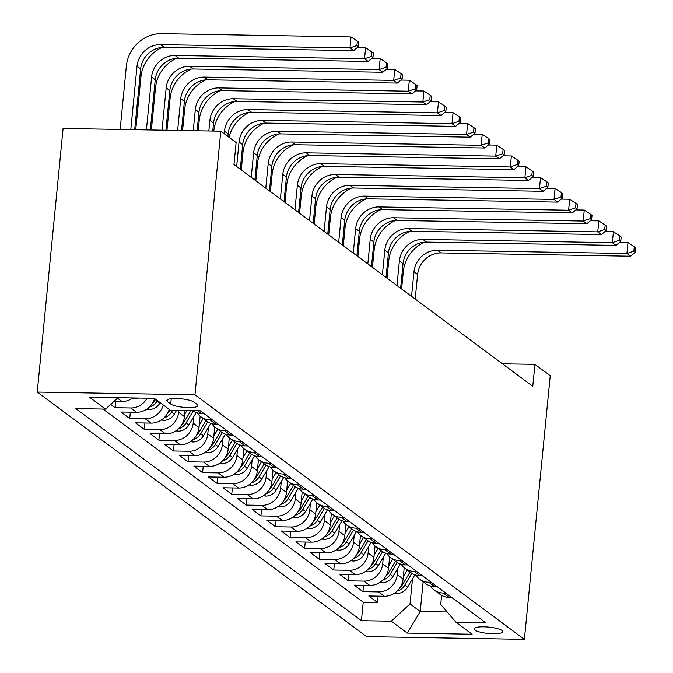 <?xml version="1.0" encoding="UTF-8"?>
<svg xmlns="http://www.w3.org/2000/svg" width="673" height="673" viewBox="0 0 673 673"><rect width="100%" height="100%" fill="white"/><g stroke="black" fill="none" stroke-linecap="round" stroke-linejoin="round"><path stroke-width="1.01" d="M502.066 630.508A14.478 3.188 -174.4 0 0 486.217 626.908A14.478 3.188 -174.4 0 0 474.011 628.86A14.478 3.188 -174.4 0 0 474.785 630.037A14.478 3.188 -174.4 0 0 490.634 633.638A14.478 3.188 -174.4 0 0 502.84 631.686A14.478 3.188 -174.4 0 0 502.066 630.508M37.242 392.081L366.659 636.608L524.385 639.35L194.968 394.824L37.242 392.081L63.094 128.45L220.811 131.193L194.968 394.824M110.692 404.406L115.142 407.703L115.764 401.377M154.613 398.551A18.104 16.581 -53.4 0 1 136.535 412.305L120.972 412.036L129.721 418.522L130.343 412.196M169.192 409.369A18.104 16.581 -53.4 0 1 151.105 423.124L135.551 422.854L144.291 429.349L144.914 423.014M185.067 410.496L184.461 416.663A18.104 16.581 -53.4 0 1 165.684 433.942L150.121 433.673L158.87 440.167L159.493 433.833M200.142 416.192L199.031 427.481A18.104 16.581 -53.4 0 1 180.263 444.76L164.7 444.491L173.449 450.986L174.071 444.66M214.721 427.01L213.61 438.308A18.104 16.581 -53.4 0 1 194.834 455.579L179.279 455.31L188.019 461.804L188.642 455.478M229.291 437.829L228.189 449.127A18.104 16.581 -53.4 0 1 209.412 466.406L193.858 466.128L202.598 472.623L203.221 466.296M243.87 448.647L242.76 459.945A18.104 16.581 -53.4 0 1 223.991 477.224L208.428 476.955L217.177 483.441L217.8 477.115M258.449 459.474L257.338 470.764A18.104 16.581 -53.4 0 1 238.562 488.043L223.007 487.774L231.748 494.268L232.37 487.933M273.019 470.292L271.917 481.582A18.104 16.581 -53.4 0 1 253.141 498.861L237.586 498.592L246.326 505.087L246.949 498.752M287.598 481.111L286.488 492.4A18.104 16.581 -53.4 0 1 267.719 509.68L252.156 509.411L260.905 515.905L261.528 509.57M302.177 491.929L301.067 503.219A18.104 16.581 -53.4 0 1 282.29 520.498L266.735 520.229L275.476 526.723L276.098 520.397M316.747 502.748L315.645 514.046A18.104 16.581 -53.4 0 1 296.869 531.325L281.314 531.047L290.055 537.542L290.677 531.216M331.326 513.566L330.216 524.864A18.104 16.581 -53.4 0 1 311.448 542.144L295.884 541.874L304.633 548.36L305.256 542.034M345.905 524.393L344.795 535.683A18.104 16.581 -53.4 0 1 326.018 552.962L310.463 552.693L319.212 559.179L319.826 552.853M360.476 535.212L359.374 546.501A18.104 16.581 -53.4 0 1 340.597 563.781L325.042 563.511L333.783 570.006L334.405 563.671M375.054 546.03L373.952 557.32A18.104 16.581 -53.4 0 1 355.176 574.599L339.613 574.33L348.362 580.824L348.984 574.49M389.633 556.849L388.523 568.138A18.104 16.581 -53.4 0 1 369.746 585.417L354.191 585.148L362.94 591.643L363.555 585.317M220.811 131.193L236.122 142.558L233.968 164.523L532.772 386.327L534.926 364.362L502.42 363.799M167.51 401.638L170.715 404.019A14.032 3.087 -174.4 0 0 186.076 407.51A14.032 3.087 -174.4 0 0 197.896 405.617A14.032 3.087 -174.4 0 0 197.147 404.473L193.942 402.092A14.032 3.087 -174.4 0 0 178.581 398.601A14.032 3.087 -174.4 0 0 166.761 400.494A14.032 3.087 -174.4 0 0 167.51 401.638L167.72 399.526M441.623 595.344L440.731 604.438L456.058 622.315L485.898 622.828L200.201 410.766L170.362 410.244L154.327 398.34L89.534 397.213L105.568 409.117L75.729 408.595L361.426 620.666L391.265 621.187L410.034 603.908L420.238 611.479L447.166 611.95M456.058 622.315L472.093 634.218L407.3 633.091L391.265 621.187M397.92 568.046L397.272 574.633A18.104 16.581 126.6 0 1 378.495 591.912L362.94 591.643M404.204 567.667L403.102 578.965L397.272 574.633M383.341 557.219L382.693 563.814A18.104 16.581 126.6 0 1 363.916 581.093L348.362 580.824M368.762 546.4L368.114 552.996A18.104 16.581 126.6 0 1 349.346 570.275L333.783 570.006M354.191 535.582L353.544 542.177A18.104 16.581 126.6 0 1 334.767 559.456L319.212 559.179M339.613 524.763L338.965 531.359A18.104 16.581 126.6 0 1 320.188 548.63L304.633 548.36M325.034 513.945L324.386 520.532A18.104 16.581 126.6 0 1 305.618 537.811L290.055 537.542M310.463 503.126L309.816 509.713A18.104 16.581 126.6 0 1 291.039 526.993L275.476 526.723M295.884 492.3L295.237 498.895A18.104 16.581 126.6 0 1 276.46 516.174L260.905 515.905M281.306 481.481L280.658 488.076A18.104 16.581 126.6 0 1 261.89 505.356L246.326 505.087M266.735 470.663L266.087 477.258A18.104 16.581 126.6 0 1 247.311 494.537L231.748 494.268M252.156 459.844L251.509 466.439A18.104 16.581 126.6 0 1 232.732 483.71L217.177 483.441M237.577 449.026L236.93 455.613A18.104 16.581 126.6 0 1 218.161 472.892L202.598 472.623M223.007 438.207L222.359 444.794A18.104 16.581 126.6 0 1 203.583 462.073L188.019 461.804M208.428 427.38L207.78 433.976A18.104 16.581 126.6 0 1 189.004 451.255L173.449 450.986M193.849 416.562L193.201 423.157A18.104 16.581 126.6 0 1 174.433 440.436L158.87 440.167M178.816 410.387L178.631 412.339A18.104 16.581 126.6 0 1 159.854 429.618L144.291 429.349M132.783 397.97A18.104 16.581 126.6 0 1 121.956 401.487L114.015 401.344M103.036 409.075L363.235 602.217L377.511 602.461L378.133 596.135M403.102 578.965A18.104 16.581 -53.4 0 1 384.325 596.244L368.77 595.967L377.511 602.461M163.354 405.045A18.104 16.581 126.6 0 1 145.275 418.799L129.721 418.522M147.084 398.214A18.104 16.581 126.6 0 1 130.705 407.973L115.142 407.703M192.596 410.631A18.104 16.581 -53.4 0 0 201.328 413.432L203.86 413.474M212.601 419.969L210.069 419.918A18.104 16.581 126.6 0 1 201.008 416.881A18.104 16.581 126.6 0 1 197.231 412.827M201.008 416.881L206.838 421.214A18.104 16.581 -53.4 0 0 215.907 424.251L218.431 424.293M227.18 430.787L224.647 430.745A18.104 16.581 126.6 0 1 215.579 427.7A18.104 16.581 126.6 0 1 211.81 423.654M215.579 427.7L221.409 432.032A18.104 16.581 -53.4 0 0 230.477 435.069L233.009 435.111M241.758 441.606L239.226 441.564A18.104 16.581 126.6 0 1 230.158 438.518A18.104 16.581 126.6 0 1 226.38 434.472M230.158 438.518L235.987 442.851A18.104 16.581 -53.4 0 0 245.056 445.888L247.588 445.93M256.329 452.424L253.797 452.382A18.104 16.581 126.6 0 1 244.736 449.345A18.104 16.581 126.6 0 1 240.959 445.29M244.736 449.345L250.566 453.669A18.104 16.581 -53.4 0 0 259.635 456.706L262.159 456.757M270.908 463.243L268.376 463.201A18.104 16.581 126.6 0 1 259.307 460.164A18.104 16.581 126.6 0 1 255.538 456.109M259.307 460.164L265.137 464.488A18.104 16.581 -53.4 0 0 274.205 467.525L276.738 467.575M285.487 474.061L282.954 474.019A18.104 16.581 126.6 0 1 273.886 470.982A18.104 16.581 126.6 0 1 270.109 466.927M273.886 470.982L279.716 475.306A18.104 16.581 -53.4 0 0 288.784 478.352L291.316 478.394M300.057 484.888L297.525 484.838A18.104 16.581 126.6 0 1 288.465 481.801A18.104 16.581 126.6 0 1 284.687 477.746M288.465 481.801L294.294 486.125A18.104 16.581 -53.4 0 0 303.363 489.17L305.887 489.212M314.636 495.707L312.104 495.665A18.104 16.581 126.6 0 1 303.035 492.619A18.104 16.581 126.6 0 1 299.266 488.573M303.035 492.619L308.865 496.952A18.104 16.581 -53.4 0 0 317.934 499.989L320.466 500.031M329.215 506.525L326.683 506.483A18.104 16.581 126.6 0 1 317.614 503.438A18.104 16.581 126.6 0 1 313.837 499.391M317.614 503.438L323.444 507.77A18.104 16.581 -53.4 0 0 332.512 510.807L335.045 510.849M343.785 517.344L341.253 517.301A18.104 16.581 126.6 0 1 332.193 514.265A18.104 16.581 126.6 0 1 328.416 510.21M332.193 514.265L338.023 518.589A18.104 16.581 -53.4 0 0 347.091 521.625L349.615 521.676M358.364 528.162L355.832 528.12A18.104 16.581 126.6 0 1 346.763 525.083A18.104 16.581 126.6 0 1 342.994 521.028M346.763 525.083L352.593 529.407A18.104 16.581 -53.4 0 0 361.662 532.444L364.194 532.494M372.943 538.98L370.411 538.938A18.104 16.581 126.6 0 1 361.342 535.901A18.104 16.581 126.6 0 1 357.565 531.847M361.342 535.901L367.172 540.226A18.104 16.581 -53.4 0 0 376.241 543.271L378.773 543.313M387.513 549.807L384.99 549.757A18.104 16.581 126.6 0 1 375.921 546.72A18.104 16.581 126.6 0 1 372.144 542.665M375.921 546.72L381.751 551.044A18.104 16.581 -53.4 0 0 390.82 554.089L393.343 554.131M402.092 560.626L399.56 560.575A18.104 16.581 126.6 0 1 390.491 557.538A18.104 16.581 126.6 0 1 386.723 553.484M390.491 557.538L396.33 561.871A18.104 16.581 -53.4 0 0 405.39 564.908L407.922 564.95M416.671 571.444L414.139 571.402A18.104 16.581 126.6 0 1 405.07 568.357A18.104 16.581 126.6 0 1 401.293 564.311M405.07 568.357L410.9 572.689A18.104 16.581 -53.4 0 0 419.969 575.726L422.501 575.768M431.242 582.263L428.718 582.221A18.104 16.581 126.6 0 1 419.649 579.184A18.104 16.581 126.6 0 1 415.872 575.129M419.649 579.184L425.479 583.508A18.104 16.581 -53.4 0 0 434.548 586.545L437.071 586.595M445.82 593.081L443.288 593.039A18.104 16.581 126.6 0 1 434.22 590.002A18.104 16.581 126.6 0 1 430.451 585.947M434.22 590.002L440.058 594.326A18.104 16.581 -53.4 0 0 449.118 597.363L451.65 597.414M534.926 364.362L550.236 375.719L524.385 639.35M423.149 581.783L420.238 611.479L407.3 633.091M412.49 578.864L410.034 603.908M117.968 397.709L105.568 409.117M363.235 602.217L361.426 620.666M134.701 129.696L140.657 68.94A22.63 20.728 126.6 0 1 164.128 47.337L353.611 50.635L349.968 47.926L351.045 36.939L161.562 33.65A33.944 31.093 -53.4 0 0 126.356 66.047L120.147 129.443M130.798 129.628L137.014 66.232A22.63 20.728 126.6 0 1 160.485 44.637L349.968 47.926L356.926 45.537L358.381 46.622L358.81 42.231L357.355 41.146L356.926 45.537M357.355 41.146L351.045 36.939M353.611 50.635L358.381 46.622M132.152 398.408L134.667 398.71A11.996 10.987 -53.4 0 0 138.419 398.063M162.151 47.396A33.944 31.093 -53.4 0 0 140.935 76.865L135.753 129.712M146.411 129.897L151.593 77.05A22.63 20.728 126.6 0 1 175.064 55.455L364.539 58.744L365.616 47.766L357.195 47.615M150.315 129.965L155.236 79.759A22.63 20.728 126.6 0 1 178.707 58.156L368.181 61.453L364.539 58.744L371.496 56.364L372.96 57.441L373.389 53.049L371.933 51.964L371.496 56.364M371.933 51.964L365.616 47.766M368.181 61.453L372.96 57.441M146.731 409.226L149.246 409.529A11.996 10.987 -53.4 0 0 159.753 403.287L160.132 402.647M176.73 58.223A33.944 31.093 -53.4 0 0 155.513 87.683L151.366 129.99M149.398 407.072L149.726 406.988A11.996 10.987 -53.4 0 0 156.986 401.234L157.364 400.595M155.614 399.299L155.236 399.939A11.996 10.987 126.6 0 1 152.552 403.161M162.025 130.175L166.172 87.869A22.63 20.728 126.6 0 1 189.635 66.274L379.118 69.563L380.195 58.585L371.774 58.433M165.92 130.242L169.815 90.577A22.63 20.728 126.6 0 1 193.277 68.983L382.76 72.272L379.118 69.563L386.075 67.182L387.53 68.259L387.968 63.868L386.504 62.782L386.075 67.182M386.504 62.782L380.195 58.585M382.76 72.272L387.53 68.259M161.31 420.045L163.825 420.347A11.996 10.987 -53.4 0 0 174.332 414.114L176.553 410.353M191.3 69.041A33.944 31.093 -53.4 0 0 170.084 98.51L166.971 130.259M163.976 417.899L164.305 417.807A11.996 10.987 -53.4 0 0 171.565 412.053L172.608 410.286M170.193 410.118L169.815 410.757A11.996 10.987 126.6 0 1 167.131 413.979M177.63 130.444L180.743 98.695A22.63 20.728 126.6 0 1 204.213 77.092L393.697 80.39L394.773 69.403L386.352 69.26M181.533 130.512L184.385 101.396A22.63 20.728 126.6 0 1 207.856 79.801L397.339 83.09L393.697 80.39L400.654 78.001L402.109 79.078L402.538 74.686L401.083 73.609L400.654 78.001M401.083 73.609L394.773 69.403M397.339 83.09L402.109 79.078M175.88 430.863L178.395 431.174A11.996 10.987 -53.4 0 0 188.911 424.932L196.247 412.515M184.688 414.324L186.934 410.53M205.879 79.86A33.944 31.093 -53.4 0 0 184.663 109.329L182.585 130.528M178.555 428.718L178.883 428.634A11.996 10.987 -53.4 0 0 186.135 422.871L193.151 411.001M190.871 410.597L184.394 421.576A11.996 10.987 126.6 0 1 181.702 424.798M193.244 130.713L195.321 109.514A22.63 20.728 126.6 0 1 218.792 87.911L408.267 91.208L409.344 80.222L400.923 80.079M197.147 130.781L198.964 112.214A22.63 20.728 126.6 0 1 222.435 90.619L411.918 93.909L408.267 91.208L415.224 88.819L416.688 89.904L417.117 85.505L415.662 84.428L415.224 88.819M415.662 84.428L409.344 80.222M411.918 93.909L416.688 89.904M190.459 441.681L192.974 441.993A11.996 10.987 -53.4 0 0 203.482 435.751L210.817 423.334M199.267 425.151L203.187 418.505M220.458 90.678A33.944 31.093 -53.4 0 0 199.242 120.147L198.198 130.798M193.126 439.536L193.454 439.452A11.996 10.987 -53.4 0 0 200.714 433.698L207.73 421.82M205.955 420.558L198.964 432.394A11.996 10.987 126.6 0 1 196.28 435.616M208.849 130.983L209.9 120.332A22.63 20.728 126.6 0 1 233.363 98.738L422.846 102.027L423.923 91.04L415.502 90.897M212.752 131.05L213.543 123.041A22.63 20.728 126.6 0 1 237.005 101.438L426.489 104.736L422.846 102.027L429.803 99.638L431.258 100.723L431.696 96.323L430.232 95.246L429.803 99.638M430.232 95.246L423.923 91.04M426.489 104.736L431.258 100.723M205.038 452.5L207.553 452.811A11.996 10.987 -53.4 0 0 218.06 446.569L225.396 434.152M213.837 435.969L217.766 429.324M235.028 101.497A33.944 31.093 -53.4 0 0 213.821 130.966L213.804 131.075M207.705 450.355L208.033 450.271A11.996 10.987 -53.4 0 0 215.293 444.517L222.3 432.646M220.534 431.376L213.543 443.213A11.996 10.987 126.6 0 1 210.859 446.435M224.218 133.725L224.471 131.151A22.63 20.728 126.6 0 1 247.942 109.556L437.425 112.845L438.502 101.859L430.081 101.716M227.869 136.426L228.113 133.86A22.63 20.728 126.6 0 1 251.584 112.256L441.067 115.554L437.425 112.845L444.382 110.456L445.837 111.541L446.266 107.15L444.811 106.065L444.382 110.456M444.811 106.065L438.502 101.859M441.067 115.554L445.837 111.541M219.608 463.327L222.132 463.63A11.996 10.987 -53.4 0 0 232.639 457.388L239.975 444.971M228.416 446.788L232.345 440.142M222.283 461.173L222.612 461.089A11.996 10.987 -53.4 0 0 229.863 455.335L236.879 443.465M235.113 442.195L228.122 454.039A11.996 10.987 126.6 0 1 225.43 457.261M236.644 166.509L239.05 141.969A22.63 20.728 126.6 0 1 262.52 120.374L451.995 123.664L453.072 112.685L444.651 112.534M240.286 169.217L242.692 144.678A22.63 20.728 126.6 0 1 266.163 123.075L455.646 126.373L451.995 123.664L458.952 121.283L460.416 122.36L460.845 117.968L459.39 116.883L458.952 121.283M249.607 112.315A33.944 31.093 -53.4 0 0 229.114 137.359M459.39 116.883L453.072 112.685M455.646 126.373L460.416 122.36M234.187 474.145L236.703 474.448A11.996 10.987 -53.4 0 0 247.21 468.206L254.545 455.798M242.995 457.606L246.915 450.96M264.186 123.142A33.944 31.093 -53.4 0 0 242.97 152.603L241.271 169.949M236.854 471.992L237.182 471.908A11.996 10.987 -53.4 0 0 244.442 466.153L251.458 454.283M249.683 453.022L242.692 464.858A11.996 10.987 126.6 0 1 240.009 468.08M251.222 177.336L253.628 152.788A22.63 20.728 126.6 0 1 277.091 131.193L466.574 134.482L467.651 123.504L459.23 123.352M254.865 180.036L257.271 155.497A22.63 20.728 126.6 0 1 280.734 133.902L470.217 137.191L466.574 134.482L473.531 132.101L474.987 133.178L475.424 128.787L473.96 127.702L473.531 132.101M473.96 127.702L467.651 123.504M470.217 137.191L474.987 133.178M248.766 484.964L251.281 485.267A11.996 10.987 -53.4 0 0 261.789 479.033L269.124 466.616M257.566 468.425L261.494 461.779M278.757 133.961A33.944 31.093 -53.4 0 0 257.549 163.43L255.841 180.768M251.433 482.819L251.761 482.726A11.996 10.987 -53.4 0 0 259.021 476.972L266.028 465.102M264.262 463.84L257.271 475.676A11.996 10.987 126.6 0 1 254.587 478.898M265.793 188.154L268.199 163.615A22.63 20.728 126.6 0 1 291.67 142.011L481.153 145.309L482.23 134.322L473.809 134.179M269.436 190.854L271.842 166.315A22.63 20.728 126.6 0 1 295.312 144.72L484.796 148.01L481.153 145.309L488.11 142.92L489.565 143.997L489.994 139.605L488.539 138.529L488.11 142.92M488.539 138.529L482.23 134.322M484.796 148.01L489.565 143.997M263.345 495.782L265.86 496.094A11.996 10.987 -53.4 0 0 276.367 489.851L283.703 477.435M272.144 479.243L276.073 472.606M293.335 144.779A33.944 31.093 -53.4 0 0 272.119 174.248L270.42 191.586M266.012 493.637L266.34 493.553A11.996 10.987 -53.4 0 0 273.591 487.79L280.607 475.92M278.841 474.658L271.85 486.495A11.996 10.987 126.6 0 1 269.158 489.717M280.372 198.972L282.778 174.433A22.63 20.728 126.6 0 1 306.249 152.83L495.723 156.128L496.8 145.141L488.379 144.998M284.014 201.673L286.42 177.134A22.63 20.728 126.6 0 1 309.891 155.539L499.374 158.828L495.723 156.128L502.681 153.738L504.144 154.824L504.573 150.424L503.118 149.347L502.681 153.738M503.118 149.347L496.8 145.141M499.374 158.828L504.144 154.824M277.915 506.601L280.431 506.912A11.996 10.987 -53.4 0 0 290.938 500.67L298.274 488.253M286.723 490.07L290.643 483.424M307.914 155.598A33.944 31.093 -53.4 0 0 286.698 185.067L284.999 202.405M280.591 504.456L280.91 504.371A11.996 10.987 -53.4 0 0 288.17 498.617L295.186 486.739M293.42 485.477L286.42 497.313A11.996 10.987 126.6 0 1 283.737 500.535M294.951 209.791L297.357 185.252A22.63 20.728 126.6 0 1 320.819 163.657L510.302 166.946L511.379 155.959L502.958 155.816M298.593 212.5L300.999 187.96A22.63 20.728 126.6 0 1 324.462 166.357L513.945 169.655L510.302 166.946L517.259 164.557L518.715 165.642L519.152 161.242L517.688 160.166L517.259 164.557M517.688 160.166L511.379 155.959M513.945 169.655L518.715 165.642M292.494 517.419L295.01 517.73A11.996 10.987 -53.4 0 0 305.517 511.488L312.852 499.072M301.294 500.889L305.222 494.243M322.493 166.416A33.944 31.093 -53.4 0 0 301.277 195.885L299.569 213.223M295.161 515.274L295.489 515.19A11.996 10.987 -53.4 0 0 302.749 509.436L309.757 497.566M307.99 496.295L300.999 508.132A11.996 10.987 126.6 0 1 298.316 511.354M309.521 220.609L311.927 196.07A22.63 20.728 126.6 0 1 335.398 174.475L524.881 177.765L525.958 166.778L517.537 166.635M313.164 223.318L315.578 198.779A22.63 20.728 126.6 0 1 339.041 177.176L528.524 180.473L524.881 177.765L531.838 175.375L533.294 176.461L533.723 172.069L532.267 170.984L531.838 175.375M532.267 170.984L525.958 166.778M528.524 180.473L533.294 176.461M307.073 528.238L309.588 528.549A11.996 10.987 -53.4 0 0 320.096 522.307L327.431 509.89M315.873 511.707L319.801 505.061M337.064 177.235A33.944 31.093 -53.4 0 0 315.847 206.704L314.148 224.042M309.74 526.093L310.068 526.008A11.996 10.987 -53.4 0 0 317.328 520.254L324.336 508.384M322.569 507.114L315.578 518.959A11.996 10.987 126.6 0 1 312.886 522.181M324.1 231.428L326.506 206.889A22.63 20.728 126.6 0 1 349.977 185.294L539.452 188.583L540.528 177.605L532.107 177.453M327.743 234.137L330.149 209.597A22.63 20.728 126.6 0 1 353.619 187.994L543.103 191.292L539.452 188.583L546.409 186.194L547.872 187.279L548.302 182.888L546.846 181.803L546.409 186.194M546.846 181.803L540.528 177.605M543.103 191.292L547.872 187.279M321.644 539.065L324.159 539.367A11.996 10.987 -53.4 0 0 334.666 533.125L342.002 520.717M330.451 522.526L334.372 515.88M351.643 188.053A33.944 31.093 -53.4 0 0 330.426 217.522L328.727 234.86M324.319 536.911L324.638 536.827A11.996 10.987 -53.4 0 0 331.898 531.073L338.914 519.203M337.148 517.941L330.149 529.777A11.996 10.987 126.6 0 1 327.465 532.999M338.679 242.255L341.085 217.707A22.63 20.728 126.6 0 1 364.547 196.112L554.03 199.401L555.107 188.423L546.686 188.272M342.321 244.955L344.727 220.416A22.63 20.728 126.6 0 1 368.198 198.821L557.673 202.11L554.03 199.401L560.988 197.021L562.443 198.098L562.88 193.706L561.417 192.621L560.988 197.021M561.417 192.621L555.107 188.423M557.673 202.11L562.443 198.098M336.222 549.883L338.738 550.186A11.996 10.987 -53.4 0 0 349.245 543.952L356.581 531.535M345.022 533.344L348.951 526.698M366.221 198.88A33.944 31.093 -53.4 0 0 345.005 228.349L343.297 245.687M338.889 547.738L339.217 547.645A11.996 10.987 -53.4 0 0 346.477 541.891L353.485 530.021M351.718 528.759L344.727 540.596A11.996 10.987 126.6 0 1 342.044 543.818M353.249 253.073L355.655 228.534A22.63 20.728 126.6 0 1 379.126 206.931L568.609 210.228L569.686 199.242L561.265 199.09M356.9 255.774L359.306 231.234A22.63 20.728 126.6 0 1 382.769 209.639L572.252 212.929L568.609 210.228L575.566 207.839L577.022 208.916L577.451 204.525L575.995 203.448L575.566 207.839M575.995 203.448L569.686 199.242M572.252 212.929L577.022 208.916M350.801 560.702L353.317 561.013A11.996 10.987 -53.4 0 0 363.824 554.771L371.16 542.354M359.601 544.163L363.529 537.525M380.792 209.698A33.944 31.093 -53.4 0 0 359.575 239.167L357.876 256.506M353.468 558.556L353.796 558.464A11.996 10.987 -53.4 0 0 361.056 552.71L368.064 540.84M366.297 539.578L359.306 551.414A11.996 10.987 126.6 0 1 356.614 554.636M367.828 263.892L370.234 239.352A22.63 20.728 126.6 0 1 393.705 217.749L583.18 221.047L584.257 210.06L575.836 209.917M371.471 266.592L373.877 242.053A22.63 20.728 126.6 0 1 397.348 220.458L586.831 223.747L583.18 221.047L590.145 218.658L591.601 219.743L592.03 215.343L590.574 214.266L590.145 218.658M590.574 214.266L584.257 210.06M586.831 223.747L591.601 219.743M365.372 571.52L367.887 571.831A11.996 10.987 -53.4 0 0 378.394 565.589L385.73 553.172M374.18 554.989L378.1 548.344M395.371 220.517A33.944 31.093 -53.4 0 0 374.154 249.986L372.455 267.324M368.047 569.375L368.367 569.291A11.996 10.987 -53.4 0 0 375.627 563.537L382.643 551.658M380.876 550.396L373.877 562.233A11.996 10.987 126.6 0 1 371.193 565.455M382.407 274.71L384.813 250.171A22.63 20.728 126.6 0 1 408.275 228.576L597.759 231.865L598.835 220.879L590.414 220.736M386.05 277.419L388.456 252.871A22.63 20.728 126.6 0 1 411.926 231.276L601.401 234.566L597.759 231.865L604.716 229.476L606.171 230.561L606.609 226.162L605.145 225.085L604.716 229.476M605.145 225.085L598.835 220.879M601.401 234.566L606.171 230.561M379.951 582.338L382.466 582.65A11.996 10.987 -53.4 0 0 392.973 576.408L400.309 563.991M388.75 565.808L392.679 559.162M409.95 231.335A33.944 31.093 -53.4 0 0 388.733 260.804L387.025 278.142M382.617 580.193L382.945 580.109A11.996 10.987 -53.4 0 0 390.205 574.355L397.221 562.485M395.446 561.215L388.456 573.051A11.996 10.987 126.6 0 1 385.772 576.273M396.977 285.529L399.383 260.989A22.63 20.728 126.6 0 1 422.854 239.395L612.337 242.684L613.414 231.697L604.993 231.554M400.628 288.237L403.034 263.698A22.63 20.728 126.6 0 1 426.497 242.095L615.98 245.393L612.337 242.684L619.295 240.295L620.75 241.38L621.179 236.989L619.724 235.903L619.295 240.295M619.724 235.903L613.414 231.697M615.98 245.393L620.75 241.38M394.529 593.157L397.045 593.468A11.996 10.987 -53.4 0 0 407.552 587.226L414.888 574.809M403.329 576.626L407.258 569.981M424.52 242.154A33.944 31.093 -53.4 0 0 403.304 271.623L401.604 288.961M397.196 591.012L397.524 590.928A11.996 10.987 -53.4 0 0 404.784 585.174L411.792 573.303M410.025 572.033L403.034 583.878A11.996 10.987 126.6 0 1 400.342 587.1M411.556 296.347L413.962 271.808A22.63 20.728 126.6 0 1 437.433 250.213L626.908 253.502L627.985 242.524L619.564 242.373M415.199 299.056L417.605 274.517A22.63 20.728 126.6 0 1 441.076 252.913L630.559 256.211L626.908 253.502L633.873 251.113L635.329 252.198L635.758 247.807L634.303 246.722L633.873 251.113M634.303 246.722L627.985 242.524M630.559 256.211L635.329 252.198M388.523 568.138L382.693 563.814M373.952 557.32L368.114 552.996M359.374 546.501L353.544 542.177M344.795 535.683L338.965 531.359M330.216 524.864L324.386 520.532M315.645 514.046L309.816 509.713M301.067 503.219L295.237 498.895M286.488 492.4L280.658 488.076M271.917 481.582L266.087 477.258M257.338 470.764L251.509 466.439M242.76 459.945L236.93 455.613M228.189 449.127L222.359 444.794M213.61 438.308L207.78 433.976M199.031 427.481L193.201 423.157M184.461 416.663L178.631 412.339M121.956 401.487L117.481 398.155M384.325 596.244L378.495 591.912M369.746 585.417L363.916 581.093M355.176 574.599L349.346 570.275M340.597 563.781L334.767 559.456M326.018 552.962L320.188 548.63M311.448 542.144L305.618 537.811M296.869 531.325L291.039 526.993M282.29 520.498L276.46 516.174M267.719 509.68L261.89 505.356M253.141 498.861L247.311 494.537M238.562 488.043L232.732 483.71M223.991 477.224L218.161 472.892M209.412 466.406L203.583 462.073M194.834 455.579L189.004 451.255M180.263 444.76L174.433 440.436M165.684 433.942L159.854 429.618M151.105 423.124L145.275 418.799M136.535 412.305L130.705 407.973M201.328 413.432L197.677 410.715M215.907 424.251L210.069 419.918M230.477 435.069L224.647 430.745M245.056 445.888L239.226 441.564M259.635 456.706L253.797 452.382M274.205 467.525L268.376 463.201M288.784 478.352L282.954 474.019M303.363 489.17L297.525 484.838M317.934 499.989L312.104 495.665M332.512 510.807L326.683 506.483M347.091 521.625L341.253 517.301M361.662 532.444L355.832 528.12M376.241 543.271L370.411 538.938M390.82 554.089L384.99 549.757M405.39 564.908L399.56 560.575M419.969 575.726L414.139 571.402M434.548 586.545L428.718 582.221M449.118 597.363L443.288 593.039M171.236 398.702L170.715 404.019M137.014 66.232L140.657 68.94M160.485 44.637L164.128 47.337M133.473 397.979L134.423 398.685M151.593 77.05L155.236 79.759M175.064 55.455L178.707 58.156M147.698 408.536L148.994 409.504M156.986 401.234L159.753 403.287M154.369 399.299L155.236 399.939M166.172 87.869L169.815 90.577M189.635 66.274L193.277 68.983M162.269 419.355L163.573 420.322M171.565 412.053L174.332 414.114M168.948 410.118L169.815 410.757M180.743 98.695L184.385 101.396M204.213 77.092L207.856 79.801M176.848 430.173L178.152 431.141M186.135 422.871L188.911 424.932M183.527 420.936L184.394 421.576M195.321 109.514L198.964 112.214M218.792 87.911L222.435 90.619M191.426 440.992L192.722 441.959M200.714 433.698L203.482 435.751M198.106 431.755L198.964 432.394M209.9 120.332L213.543 123.041M233.363 98.738L237.005 101.438M205.997 451.819L207.301 452.786M215.293 444.517L218.06 446.569M212.676 442.573L213.543 443.213M224.471 131.151L228.113 133.86M247.942 109.556L251.584 112.256M220.576 462.637L221.88 463.604M229.863 455.335L232.639 457.388M227.255 453.392L228.122 454.039M239.05 141.969L242.692 144.678M262.52 120.374L266.163 123.075M235.155 473.455L236.45 474.423M244.442 466.153L247.21 468.206M241.834 464.219L242.692 464.858M253.628 152.788L257.271 155.497M277.091 131.193L280.734 133.902M249.725 484.274L251.029 485.241M259.021 476.972L261.789 479.033M256.405 475.037L257.271 475.676M268.199 163.615L271.842 166.315M291.67 142.011L295.312 144.72M264.304 495.092L265.608 496.06M273.591 487.79L276.367 489.851M270.983 485.856L271.85 486.495M282.778 174.433L286.42 177.134M306.249 152.83L309.891 155.539M278.883 505.911L280.187 506.878M288.17 498.617L290.938 500.67M285.562 496.674L286.42 497.313M297.357 185.252L300.999 187.96M320.819 163.657L324.462 166.357M293.453 516.738L294.757 517.705M302.749 509.436L305.517 511.488M300.133 507.492L300.999 508.132M311.927 196.07L315.578 198.779M335.398 174.475L339.041 177.176M308.032 527.556L309.336 528.524M317.328 520.254L320.096 522.307M314.712 518.311L315.578 518.959M326.506 206.889L330.149 209.597M349.977 185.294L353.619 187.994M322.611 538.375L323.915 539.342M331.898 531.073L334.666 533.125M329.29 529.138L330.149 529.777M341.085 217.707L344.727 220.416M364.547 196.112L368.198 198.821M337.181 549.193L338.485 550.161M346.477 541.891L349.245 543.952M343.861 539.956L344.727 540.596M355.655 228.534L359.306 231.234M379.126 206.931L382.769 209.639M351.76 560.012L353.064 560.979M361.056 552.71L363.824 554.771M358.44 550.775L359.306 551.414M370.234 239.352L373.877 242.053M393.705 217.749L397.348 220.458M366.339 570.83L367.643 571.798M375.627 563.537L378.394 565.589M373.019 561.593L373.877 562.233M384.813 250.171L388.456 252.871M408.275 228.576L411.926 231.276M380.91 581.657L382.214 582.616M390.205 574.355L392.973 576.408M387.589 572.412L388.456 573.051M399.383 260.989L403.034 263.698M422.854 239.395L426.497 242.095M395.488 592.476L396.792 593.443M404.784 585.174L407.552 587.226M402.168 583.23L403.034 583.878M413.962 271.808L417.605 274.517M437.433 250.213L441.076 252.913"/></g></svg>
